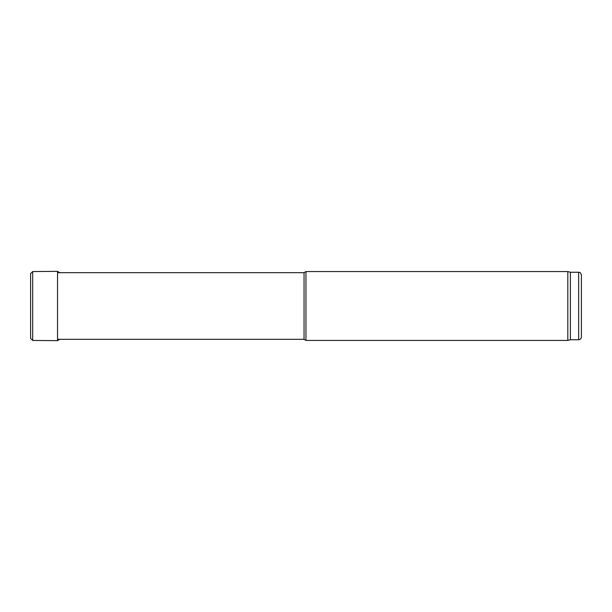 <?xml version="1.0" encoding="UTF-8"?>
<svg xmlns="http://www.w3.org/2000/svg" width="612" height="612" viewBox="0 0 612 612"><rect width="100%" height="100%" fill="white"/><g stroke="black" fill="none" stroke-linecap="round" stroke-linejoin="round"><path stroke-width="0.92" d="M581.4 336.99L581.4 275.01L581.4 336.99C581.239 338.658 580.321 339.576 578.646 339.744L570.384 339.744L570.384 272.256L567.814 271.567L305.962 271.567L305.962 340.433L567.814 340.433L567.814 271.567M570.384 339.744L567.814 340.433M305.962 340.433L304.049 339.331L304.049 272.669L305.962 271.567M304.049 339.331L57.536 339.331M30.6 273.702L30.6 338.39L32.681 340.433L32.681 271.567L30.6 273.61L30.6 338.39M59.808 272.807L57.536 271.346L57.536 340.655L32.681 340.433M578.646 339.744L578.646 272.256C579.487 272.845 579.992 271.124 581.4 275.01M578.646 272.256L570.384 272.256M304.049 272.669L57.536 272.669M57.536 271.346L32.681 271.567M57.536 340.655L59.808 339.193"/></g></svg>
